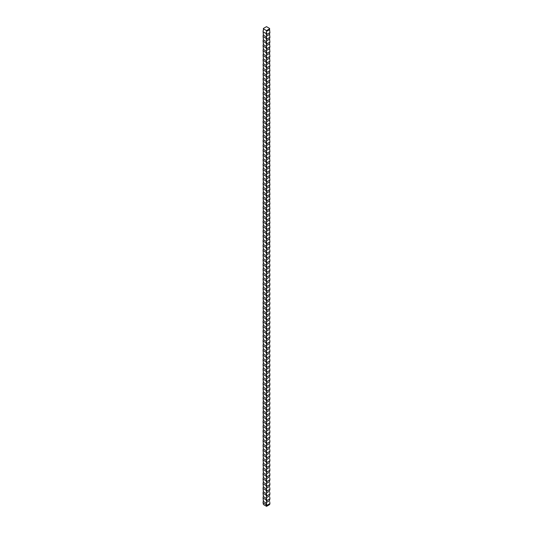 <?xml version="1.0" encoding="UTF-8"?>
<svg xmlns="http://www.w3.org/2000/svg" width="533" height="533" viewBox="0 0 533 533"><rect width="100%" height="100%" fill="white"/><g stroke="black" fill="none" stroke-linecap="round" stroke-linejoin="round"><path stroke-width="0.8" d="M269.525 243.288L269.725 244.834M266.813 243.741L269.931 241.935A3.531 2.039 120 0 0 269.525 243.761L266.553 245.48A19.474 11.24 120 0 0 266.567 244.547A3.531 2.039 -60 0 0 266.813 243.741L266.447 241.609A3.531 2.039 60 0 0 266.087 242.888L266.567 244.547M269.525 248.045L269.525 248.518A3.531 2.039 120 0 1 269.931 246.699L269.525 243.761M263.522 238.651L263.382 239.377A3.531 2.039 -60 0 1 263.069 240.35A3.531 2.039 -120 0 0 263.382 239.743L266.447 241.509A19.474 11.24 -120 0 0 266.447 241.609M263.069 240.35L263.069 241.143L266.087 242.888M263.522 233.894L263.382 234.62A3.531 2.039 -60 0 1 263.069 235.593L263.382 239.743M263.522 243.408L263.382 244.134A3.531 2.039 -60 0 1 263.069 245.107A3.531 2.039 -120 0 0 263.382 244.5L263.069 241.143M263.069 245.107L263.069 245.906L266.087 247.645A3.531 2.039 60 0 1 266.447 246.373A19.474 11.24 -120 0 1 266.447 246.273L263.382 244.5M266.087 247.645L266.567 249.304A3.531 2.039 -60 0 0 266.813 248.498L266.447 246.373M269.525 248.518L266.553 250.237A19.474 11.24 120 0 0 266.567 249.304M269.931 246.699L266.813 248.498M269.525 252.802L269.525 253.275A3.531 2.039 120 0 1 269.931 251.456L269.725 249.597M263.522 248.165L263.382 248.891A3.531 2.039 -60 0 1 263.069 249.87A3.531 2.039 -120 0 0 263.382 249.257L263.069 245.906M263.069 249.87L263.069 250.663L266.087 252.402A3.531 2.039 60 0 1 266.447 251.13A19.474 11.24 -120 0 1 266.447 251.03L263.382 249.257M266.087 252.402L266.567 254.061A3.531 2.039 -60 0 0 266.813 253.255L266.447 251.13M269.525 253.275L266.553 254.994A19.474 11.24 120 0 0 266.567 254.061M269.931 251.456L266.813 253.255M269.525 257.559L269.525 258.032A3.531 2.039 120 0 1 269.931 256.213L269.725 254.354M263.522 252.922L263.382 253.648A3.531 2.039 -60 0 1 263.069 254.627A3.531 2.039 -120 0 0 263.382 254.014L263.069 250.663M263.069 254.627L263.069 255.42L266.087 257.166A3.531 2.039 60 0 1 266.447 255.887A19.474 11.24 -120 0 1 266.447 255.787L263.382 254.014M266.087 257.166L266.567 258.818A3.531 2.039 -60 0 0 266.813 258.012L266.447 255.887M269.525 258.032L266.553 259.751A19.474 11.24 120 0 0 266.567 258.818M269.931 256.213L266.813 258.012M269.525 262.316L269.525 262.796A3.531 2.039 120 0 1 269.931 260.97L269.725 259.111M263.522 257.686L263.382 258.405A3.531 2.039 -60 0 1 263.069 259.384A3.531 2.039 -120 0 0 263.382 258.772L263.069 255.42M263.069 259.384L263.069 260.177L266.087 261.923A3.531 2.039 60 0 1 266.447 260.644A19.474 11.24 -120 0 1 266.447 260.544L263.382 258.772M266.087 261.923L266.567 263.582A3.531 2.039 -60 0 0 266.813 262.769L266.447 260.644M269.525 262.796L266.553 264.508A19.474 11.24 120 0 0 266.567 263.582M269.931 260.97L266.813 262.769M269.525 267.073L269.525 267.553A3.531 2.039 120 0 1 269.931 265.727L269.725 263.868M263.522 262.443L263.382 263.169A3.531 2.039 -60 0 1 263.069 264.141A3.531 2.039 -120 0 0 263.382 263.529L263.069 260.177M263.069 264.141L263.069 264.934L266.087 266.68A3.531 2.039 60 0 1 266.447 265.401A19.474 11.24 -120 0 1 266.447 265.301L263.382 263.529M266.087 266.68L266.567 268.339A3.531 2.039 -60 0 0 266.813 267.526L266.447 265.401M269.525 267.553L266.553 269.265A19.474 11.24 120 0 0 266.567 268.339M269.931 265.727L266.813 267.526M269.525 271.83L269.525 272.31A3.531 2.039 120 0 1 269.931 270.484L269.725 268.625M263.522 267.2L263.382 267.926A3.531 2.039 -60 0 1 263.069 268.899A3.531 2.039 -120 0 0 263.382 268.286L263.069 264.934M263.069 268.899L263.069 269.691L266.087 271.437A3.531 2.039 60 0 1 266.447 270.158A19.474 11.24 -120 0 1 266.447 270.058L263.382 268.286M266.087 271.437L266.567 273.096A3.531 2.039 -60 0 0 266.813 272.283L266.447 270.158M269.525 272.31L266.553 274.022A19.474 11.24 120 0 0 266.567 273.096M269.931 270.484L266.813 272.283M269.525 276.594L269.525 277.067A3.531 2.039 120 0 1 269.931 275.241L269.725 273.382M263.522 271.957L263.382 272.683A3.531 2.039 -60 0 1 263.069 273.656A3.531 2.039 -120 0 0 263.382 273.043L263.069 269.691M263.069 273.656L263.069 274.448L266.087 276.194A3.531 2.039 60 0 1 266.447 274.915A19.474 11.24 -120 0 1 266.447 274.815L263.382 273.043M266.087 276.194L266.567 277.853A3.531 2.039 -60 0 0 266.813 277.04L266.447 274.915M269.525 277.067L266.553 278.779A19.474 11.24 120 0 0 266.567 277.853M269.931 275.241L266.813 277.04M269.525 281.351L269.525 281.824A3.531 2.039 120 0 1 269.931 279.998L269.725 278.139M263.522 276.714L263.382 277.44A3.531 2.039 -60 0 1 263.069 278.413A3.531 2.039 -120 0 0 263.382 277.806L263.069 274.448M263.069 278.413L263.069 279.205L266.087 280.951A3.531 2.039 60 0 1 266.447 279.672A19.474 11.24 -120 0 1 266.447 279.572L263.382 277.806M266.087 280.951L266.567 282.61A3.531 2.039 -60 0 0 266.813 281.797L266.447 279.672M269.525 281.824L266.553 283.536A19.474 11.24 120 0 0 266.567 282.61M269.931 279.998L266.813 281.797M269.525 286.108L269.525 286.581A3.531 2.039 120 0 1 269.931 284.755L269.725 282.896M263.522 281.471L263.382 282.197A3.531 2.039 -60 0 1 263.069 283.17A3.531 2.039 -120 0 0 263.382 282.563L263.069 279.205M263.069 283.17L263.069 283.962L266.087 285.708A3.531 2.039 60 0 1 266.447 284.429A19.474 11.24 -120 0 1 266.447 284.329L263.382 282.563M266.087 285.708L266.567 287.367A3.531 2.039 -60 0 0 266.813 286.561L266.447 284.429M269.525 286.581L266.553 288.3A19.474 11.24 120 0 0 266.567 287.367M269.931 284.755L266.813 286.561M269.525 290.865L269.525 291.338A3.531 2.039 120 0 1 269.931 289.519L269.725 287.653M263.522 286.228L263.382 286.954A3.531 2.039 -60 0 1 263.069 287.927A3.531 2.039 -120 0 0 263.382 287.32L263.069 283.962M263.069 287.927L263.069 288.719L266.087 290.465A3.531 2.039 60 0 1 266.447 289.186A19.474 11.24 -120 0 1 266.447 289.093L263.382 287.32M266.087 290.465L266.567 292.124A3.531 2.039 -60 0 0 266.813 291.318L266.447 289.186M269.525 291.338L266.553 293.057A19.474 11.24 120 0 0 266.567 292.124M269.931 289.519L266.813 291.318M269.525 295.622L269.525 296.095A3.531 2.039 120 0 1 269.931 294.276L269.725 292.41M263.522 290.985L263.382 291.711A3.531 2.039 -60 0 1 263.069 292.69A3.531 2.039 -120 0 0 263.382 292.077L263.069 288.719M263.069 292.69L263.069 293.483L266.087 295.222A3.531 2.039 60 0 1 266.447 293.95A19.474 11.24 -120 0 1 266.447 293.85L263.382 292.077M266.087 295.222L266.567 296.881A3.531 2.039 -60 0 0 266.813 296.075L266.447 293.95M269.525 296.095L266.553 297.814A19.474 11.24 120 0 0 266.567 296.881M269.931 294.276L266.813 296.075M269.525 300.379L269.525 300.852A3.531 2.039 120 0 1 269.931 299.033L269.725 297.174M263.522 295.742L263.382 296.468A3.531 2.039 -60 0 1 263.069 297.447A3.531 2.039 -120 0 0 263.382 296.834L263.069 293.483M263.069 297.447L263.069 298.24L266.087 299.986A3.531 2.039 60 0 1 266.447 298.707A19.474 11.24 -120 0 1 266.447 298.607L263.382 296.834M266.087 299.986L266.567 301.638A3.531 2.039 -60 0 0 266.813 300.832L266.447 298.707M269.525 300.852L266.553 302.571A19.474 11.24 120 0 0 266.567 301.638M269.931 299.033L266.813 300.832M269.525 305.136L269.525 305.616A3.531 2.039 120 0 1 269.931 303.79L269.725 301.931M263.522 300.505L263.382 301.225A3.531 2.039 -60 0 1 263.069 302.204A3.531 2.039 -120 0 0 263.382 301.591L263.069 298.24M263.069 302.204L263.069 302.997L266.087 304.743A3.531 2.039 60 0 1 266.447 303.464A19.474 11.24 -120 0 1 266.447 303.364L263.382 301.591M266.087 304.743L266.567 306.395A3.531 2.039 -60 0 0 266.813 305.589L266.447 303.464M269.525 305.616L266.553 307.328A19.474 11.24 120 0 0 266.567 306.395M269.931 303.79L266.813 305.589M269.525 309.893L269.525 310.373A3.531 2.039 120 0 1 269.931 308.547L269.725 306.688M263.522 305.262L263.382 305.989A3.531 2.039 -60 0 1 263.069 306.961A3.531 2.039 -120 0 0 263.382 306.348L263.069 302.997M263.069 306.961L263.069 307.754L266.087 309.5A3.531 2.039 60 0 1 266.447 308.221A19.474 11.24 -120 0 1 266.447 308.121L263.382 306.348M266.087 309.5L266.567 311.159A3.531 2.039 -60 0 0 266.813 310.346L266.447 308.221M269.525 310.373L266.553 312.085A19.474 11.24 120 0 0 266.567 311.159M269.931 308.547L266.813 310.346M269.525 314.65L269.525 315.13A3.531 2.039 120 0 1 269.931 313.304L269.725 311.445M263.522 310.019L263.382 310.746A3.531 2.039 -60 0 1 263.069 311.718A3.531 2.039 -120 0 0 263.382 311.105L263.069 307.754M263.069 311.718L263.069 312.511L266.087 314.257A3.531 2.039 60 0 1 266.447 312.978A19.474 11.24 -120 0 1 266.447 312.878L263.382 311.105M266.087 314.257L266.567 315.916A3.531 2.039 -60 0 0 266.813 315.103L266.447 312.978M269.525 315.13L266.553 316.842A19.474 11.24 120 0 0 266.567 315.916M269.931 313.304L266.813 315.103M269.525 319.407L269.525 319.887A3.531 2.039 120 0 1 269.931 318.061L269.725 316.202M263.522 314.776L263.382 315.503A3.531 2.039 -60 0 1 263.069 316.475A3.531 2.039 -120 0 0 263.382 315.862L263.069 312.511M263.069 316.475L263.069 317.268L266.087 319.014A3.531 2.039 60 0 1 266.447 317.735A19.474 11.24 -120 0 1 266.447 317.635L263.382 315.862M266.087 319.014L266.567 320.673A3.531 2.039 -60 0 0 266.813 319.86L266.447 317.735M269.525 319.887L266.553 321.599A19.474 11.24 120 0 0 266.567 320.673M269.931 318.061L266.813 319.86M269.525 324.171L269.525 324.644A3.531 2.039 120 0 1 269.931 322.818L269.725 320.959M263.522 319.534L263.382 320.26A3.531 2.039 -60 0 1 263.069 321.232A3.531 2.039 -120 0 0 263.382 320.626L263.069 317.268M263.069 321.232L263.069 322.025L266.087 323.771A3.531 2.039 60 0 1 266.447 322.492A19.474 11.24 -120 0 1 266.447 322.392L263.382 320.626M266.087 323.771L266.567 325.43A3.531 2.039 -60 0 0 266.813 324.617L266.447 322.492M269.525 324.644L266.553 326.356A19.474 11.24 120 0 0 266.567 325.43M269.931 322.818L266.813 324.617M269.525 328.928L269.525 329.401A3.531 2.039 120 0 1 269.931 327.575L269.725 325.716M263.522 324.291L263.382 325.017A3.531 2.039 -60 0 1 263.069 325.989A3.531 2.039 -120 0 0 263.382 325.383L263.069 322.025M263.069 325.989L263.069 326.782L266.087 328.528A3.531 2.039 60 0 1 266.447 327.249A19.474 11.24 -120 0 1 266.447 327.149L263.382 325.383M266.087 328.528L266.567 330.187A3.531 2.039 -60 0 0 266.813 329.381L266.447 327.249M269.525 329.401L266.553 331.113A19.474 11.24 120 0 0 266.567 330.187M269.931 327.575L266.813 329.381M269.525 333.685L269.525 334.158A3.531 2.039 120 0 1 269.931 332.332L269.725 330.473M263.522 329.048L263.382 329.774A3.531 2.039 -60 0 1 263.069 330.746A3.531 2.039 -120 0 0 263.382 330.14L263.069 326.782M263.069 330.746L263.069 331.539L266.087 333.285A3.531 2.039 60 0 1 266.447 332.006A19.474 11.24 -120 0 1 266.447 331.906L263.382 330.14M266.087 333.285L266.567 334.944A3.531 2.039 -60 0 0 266.813 334.138L266.447 332.006M269.525 334.158L266.553 335.877A19.474 11.24 120 0 0 266.567 334.944M269.931 332.332L266.813 334.138M269.525 338.442L269.525 338.915A3.531 2.039 120 0 1 269.931 337.096L269.725 335.23M263.522 333.805L263.382 334.531A3.531 2.039 -60 0 1 263.069 335.51A3.531 2.039 -120 0 0 263.382 334.897L263.069 331.539M263.069 335.51L263.069 336.303L266.087 338.042A3.531 2.039 60 0 1 266.447 336.769A19.474 11.24 -120 0 1 266.447 336.669L263.382 334.897M266.087 338.042L266.567 339.701A3.531 2.039 -60 0 0 266.813 338.895L266.447 336.769M269.525 338.915L266.553 340.634A19.474 11.24 120 0 0 266.567 339.701M269.931 337.096L266.813 338.895M269.525 343.199L269.525 343.672A3.531 2.039 120 0 1 269.931 341.853L269.725 339.994M263.522 338.562L263.382 339.288A3.531 2.039 -60 0 1 263.069 340.267A3.531 2.039 -120 0 0 263.382 339.654L263.069 336.303M263.069 340.267L263.069 341.06L266.087 342.806A3.531 2.039 60 0 1 266.447 341.526A19.474 11.24 -120 0 1 266.447 341.426L263.382 339.654M266.087 342.806L266.567 344.458A3.531 2.039 -60 0 0 266.813 343.652L266.447 341.526M269.525 343.672L266.553 345.391A19.474 11.24 120 0 0 266.567 344.458M269.931 341.853L266.813 343.652M269.525 347.956L269.525 348.435A3.531 2.039 120 0 1 269.931 346.61L269.725 344.751M263.522 343.325L263.382 344.045A3.531 2.039 -60 0 1 263.069 345.024A3.531 2.039 -120 0 0 263.382 344.411L263.069 341.06M263.069 345.024L263.069 345.817L266.087 347.563A3.531 2.039 60 0 1 266.447 346.283A19.474 11.24 -120 0 1 266.447 346.184L263.382 344.411M266.087 347.563L266.567 349.215A3.531 2.039 -60 0 0 266.813 348.409L266.447 346.283M269.525 348.435L266.553 350.148A19.474 11.24 120 0 0 266.567 349.215M269.931 346.61L266.813 348.409M269.525 352.713L269.525 353.192A3.531 2.039 120 0 1 269.931 351.367L269.725 349.508M263.522 348.082L263.382 348.809A3.531 2.039 -60 0 1 263.069 349.781A3.531 2.039 -120 0 0 263.382 349.168L263.069 345.817M263.069 349.781L263.069 350.574L266.087 352.32A3.531 2.039 60 0 1 266.447 351.04A19.474 11.24 -120 0 1 266.447 350.941L263.382 349.168M266.087 352.32L266.567 353.979A3.531 2.039 -60 0 0 266.813 353.166L266.447 351.04M269.525 353.192L266.553 354.905A19.474 11.24 120 0 0 266.567 353.979M269.931 351.367L266.813 353.166M269.525 357.47L269.525 357.949A3.531 2.039 120 0 1 269.931 356.124L269.725 354.265M263.522 352.839L263.382 353.566A3.531 2.039 -60 0 1 263.069 354.538A3.531 2.039 -120 0 0 263.382 353.925L263.069 350.574M263.069 354.538L263.069 355.331L266.087 357.077A3.531 2.039 60 0 1 266.447 355.797A19.474 11.24 -120 0 1 266.447 355.698L263.382 353.925M266.087 357.077L266.567 358.736A3.531 2.039 -60 0 0 266.813 357.923L266.447 355.797M269.525 357.949L266.553 359.662A19.474 11.24 120 0 0 266.567 358.736M269.931 356.124L266.813 357.923M269.525 362.227L269.525 362.707A3.531 2.039 120 0 1 269.931 360.881L269.725 359.022M263.522 357.596L263.382 358.323A3.531 2.039 -60 0 1 263.069 359.295A3.531 2.039 -120 0 0 263.382 358.682L263.069 355.331M263.069 359.295L263.069 360.088L266.087 361.834A3.531 2.039 60 0 1 266.447 360.555A19.474 11.24 -120 0 1 266.447 360.455L263.382 358.682M266.087 361.834L266.567 363.493A3.531 2.039 -60 0 0 266.813 362.68L266.447 360.555M269.525 362.707L266.553 364.419A19.474 11.24 120 0 0 266.567 363.493M269.931 360.881L266.813 362.68M269.525 366.99L269.525 367.464A3.531 2.039 120 0 1 269.931 365.638L269.725 363.779M263.522 362.353L263.382 363.08A3.531 2.039 -60 0 1 263.069 364.052A3.531 2.039 -120 0 0 263.382 363.446L263.069 360.088M263.069 364.052L263.069 364.845L266.087 366.591A3.531 2.039 60 0 1 266.447 365.312A19.474 11.24 -120 0 1 266.447 365.212L263.382 363.446M266.087 366.591L266.567 368.25A3.531 2.039 -60 0 0 266.813 367.437L266.447 365.312M269.525 367.464L266.553 369.176A19.474 11.24 120 0 0 266.567 368.25M269.931 365.638L266.813 367.437M269.525 371.748L269.525 372.221A3.531 2.039 120 0 1 269.931 370.395L269.725 368.536M263.522 367.11L263.382 367.837A3.531 2.039 -60 0 1 263.069 368.809A3.531 2.039 -120 0 0 263.382 368.203L263.069 364.845M263.069 368.809L263.069 369.602L266.087 371.348A3.531 2.039 60 0 1 266.447 370.069A19.474 11.24 -120 0 1 266.447 369.969L263.382 368.203M266.087 371.348L266.567 373.007A3.531 2.039 -60 0 0 266.813 372.201L266.447 370.069M269.525 372.221L266.553 373.933A19.474 11.24 120 0 0 266.567 373.007M269.931 370.395L266.813 372.201M269.525 376.505L269.525 376.978A3.531 2.039 120 0 1 269.931 375.152L269.725 373.293M263.522 371.867L263.382 372.594A3.531 2.039 -60 0 1 263.069 373.566A3.531 2.039 -120 0 0 263.382 372.96L263.069 369.602M263.069 373.566L263.069 374.359L266.087 376.105A3.531 2.039 60 0 1 266.447 374.826A19.474 11.24 -120 0 1 266.447 374.726L263.382 372.96M266.087 376.105L266.567 377.764A3.531 2.039 -60 0 0 266.813 376.958L266.447 374.826M269.525 376.978L266.553 378.697A19.474 11.24 120 0 0 266.567 377.764M269.931 375.152L266.813 376.958M269.525 381.262L269.525 381.735A3.531 2.039 120 0 1 269.931 379.916L269.725 378.05M263.522 376.624L263.382 377.351A3.531 2.039 -60 0 1 263.069 378.33A3.531 2.039 -120 0 0 263.382 377.717L263.069 374.359M263.069 378.33L263.069 379.123L266.087 380.862A3.531 2.039 60 0 1 266.447 379.589A19.474 11.24 -120 0 1 266.447 379.489L263.382 377.717M266.087 380.862L266.567 382.521A3.531 2.039 -60 0 0 266.813 381.715L266.447 379.589M269.525 381.735L266.553 383.454A19.474 11.24 120 0 0 266.567 382.521M269.931 379.916L266.813 381.715M269.525 386.019L269.525 386.492A3.531 2.039 120 0 1 269.931 384.673L269.725 382.814M263.522 381.381L263.382 382.108A3.531 2.039 -60 0 1 263.069 383.087A3.531 2.039 -120 0 0 263.382 382.474L263.069 379.123M263.069 383.087L263.069 383.88L266.087 385.619A3.531 2.039 60 0 1 266.447 384.346A19.474 11.24 -120 0 1 266.447 384.246L263.382 382.474M266.087 385.619L266.567 387.278A3.531 2.039 -60 0 0 266.813 386.472L266.447 384.346M269.525 386.492L266.553 388.211A19.474 11.24 120 0 0 266.567 387.278M269.931 384.673L266.813 386.472M269.525 390.776L269.525 391.255A3.531 2.039 120 0 1 269.931 389.43L269.725 387.571M263.522 386.139L263.382 386.865A3.531 2.039 -60 0 1 263.069 387.844A3.531 2.039 -120 0 0 263.382 387.231L263.069 383.88M263.069 387.844L263.069 388.637L266.087 390.383A3.531 2.039 60 0 1 266.447 389.103A19.474 11.24 -120 0 1 266.447 389.003L263.382 387.231M266.087 390.383L266.567 392.035A3.531 2.039 -60 0 0 266.813 391.229L266.447 389.103M269.525 391.255L266.553 392.968A19.474 11.24 120 0 0 266.567 392.035M269.931 389.43L266.813 391.229M269.525 395.533L269.525 396.012A3.531 2.039 120 0 1 269.931 394.187L269.725 392.328M263.522 390.902L263.382 391.622A3.531 2.039 -60 0 1 263.069 392.601A3.531 2.039 -120 0 0 263.382 391.988L263.069 388.637M263.069 392.601L263.069 393.394L266.087 395.14A3.531 2.039 60 0 1 266.447 393.86A19.474 11.24 -120 0 1 266.447 393.76L263.382 391.988M266.087 395.14L266.567 396.799A3.531 2.039 -60 0 0 266.813 395.986L266.447 393.86M269.525 396.012L266.553 397.725A19.474 11.24 120 0 0 266.567 396.799M269.931 394.187L266.813 395.986M269.525 400.29L269.525 400.769A3.531 2.039 120 0 1 269.931 398.944L269.725 397.085M263.522 395.659L263.382 396.385A3.531 2.039 -60 0 1 263.069 397.358A3.531 2.039 -120 0 0 263.382 396.745L263.069 393.394M263.069 397.358L263.069 398.151L266.087 399.897A3.531 2.039 60 0 1 266.447 398.617A19.474 11.24 -120 0 1 266.447 398.517L263.382 396.745M266.087 399.897L266.567 401.556A3.531 2.039 -60 0 0 266.813 400.743L266.447 398.617M269.525 400.769L266.553 402.482A19.474 11.24 120 0 0 266.567 401.556M269.931 398.944L266.813 400.743M269.525 405.047L269.525 405.526A3.531 2.039 120 0 1 269.931 403.701L269.725 401.842M263.522 400.416L263.382 401.142A3.531 2.039 -60 0 1 263.069 402.115A3.531 2.039 -120 0 0 263.382 401.502L263.069 398.151M263.069 402.115L263.069 402.908L266.087 404.654A3.531 2.039 60 0 1 266.447 403.374A19.474 11.24 -120 0 1 266.447 403.274L263.382 401.502M266.087 404.654L266.567 406.313A3.531 2.039 -60 0 0 266.813 405.5L266.447 403.374M269.525 405.526L266.553 407.239A19.474 11.24 120 0 0 266.567 406.313M269.931 403.701L266.813 405.5M269.525 409.81L269.525 410.283A3.531 2.039 120 0 1 269.931 408.458L269.725 406.599M263.522 405.173L263.382 405.899A3.531 2.039 -60 0 1 263.069 406.872A3.531 2.039 -120 0 0 263.382 406.266L263.069 402.908M263.069 406.872L263.069 407.665L266.087 409.411A3.531 2.039 60 0 1 266.447 408.131A19.474 11.24 -120 0 1 266.447 408.031L263.382 406.266M266.087 409.411L266.567 411.07A3.531 2.039 -60 0 0 266.813 410.257L266.447 408.131M269.525 410.283L266.553 411.996A19.474 11.24 120 0 0 266.567 411.07M269.931 408.458L266.813 410.257M269.525 414.567L269.525 415.04A3.531 2.039 120 0 1 269.931 413.215L269.725 411.356M263.522 409.93L263.382 410.657A3.531 2.039 -60 0 1 263.069 411.629A3.531 2.039 -120 0 0 263.382 411.023L263.069 407.665M263.069 411.629L263.069 412.422L266.087 414.168A3.531 2.039 60 0 1 266.447 412.888A19.474 11.24 -120 0 1 266.447 412.789L263.382 411.023M266.087 414.168L266.567 415.827A3.531 2.039 -60 0 0 266.813 415.02L266.447 412.888M269.525 415.04L266.553 416.753A19.474 11.24 120 0 0 266.567 415.827M269.931 413.215L266.813 415.02M269.525 419.324L269.525 419.797A3.531 2.039 120 0 1 269.931 417.972L269.725 416.113M263.522 414.687L263.382 415.414A3.531 2.039 -60 0 1 263.069 416.386A3.531 2.039 -120 0 0 263.382 415.78L263.069 412.422M263.069 416.386L263.069 417.179L266.087 418.925A3.531 2.039 60 0 1 266.447 417.645A19.474 11.24 -120 0 1 266.447 417.546L263.382 415.78M266.087 418.925L266.567 420.584A3.531 2.039 -60 0 0 266.813 419.777L266.447 417.645M269.525 419.797L266.553 421.516A19.474 11.24 120 0 0 266.567 420.584M269.931 417.972L266.813 419.777M269.525 424.081L269.525 424.554A3.531 2.039 120 0 1 269.931 422.736L269.725 420.87M263.522 419.444L263.382 420.171A3.531 2.039 -60 0 1 263.069 421.15A3.531 2.039 -120 0 0 263.382 420.537L263.069 417.179M263.069 421.15L263.069 421.943L266.087 423.682A3.531 2.039 60 0 1 266.447 422.409A19.474 11.24 -120 0 1 266.447 422.309L263.382 420.537M266.087 423.682L266.567 425.341A3.531 2.039 -60 0 0 266.813 424.535L266.447 422.409M269.525 424.554L266.553 426.273A19.474 11.24 120 0 0 266.567 425.341M269.931 422.736L266.813 424.535M269.525 428.838L269.525 429.312A3.531 2.039 120 0 1 269.931 427.493L269.725 425.634M263.522 424.201L263.382 424.928A3.531 2.039 -60 0 1 263.069 425.907A3.531 2.039 -120 0 0 263.382 425.294L263.069 421.943M263.069 425.907L263.069 426.7L266.087 428.439A3.531 2.039 60 0 1 266.447 427.166A19.474 11.24 -120 0 1 266.447 427.066L263.382 425.294M266.087 428.439L266.567 430.098A3.531 2.039 -60 0 0 266.813 429.292L266.447 427.166M269.525 429.312L266.553 431.03A19.474 11.24 120 0 0 266.567 430.098M269.931 427.493L266.813 429.292M269.525 433.595L269.525 434.075A3.531 2.039 120 0 1 269.931 432.25L269.725 430.391M263.522 428.958L263.382 429.685A3.531 2.039 -60 0 1 263.069 430.664A3.531 2.039 -120 0 0 263.382 430.051L263.069 426.7M263.069 430.664L263.069 431.457L266.087 433.202A3.531 2.039 60 0 1 266.447 431.923A19.474 11.24 -120 0 1 266.447 431.823L263.382 430.051M266.087 433.202L266.567 434.855A3.531 2.039 -60 0 0 266.813 434.049L266.447 431.923M269.525 434.075L266.553 435.787A19.474 11.24 120 0 0 266.567 434.855M269.931 432.25L266.813 434.049M269.525 438.353L269.525 438.832A3.531 2.039 120 0 1 269.931 437.007L269.725 435.148M263.522 433.722L263.382 434.442A3.531 2.039 -60 0 1 263.069 435.421A3.531 2.039 -120 0 0 263.382 434.808L263.069 431.457M263.069 435.421L263.069 436.214L266.087 437.959A3.531 2.039 60 0 1 266.447 436.68A19.474 11.24 -120 0 1 266.447 436.58L263.382 434.808M266.087 437.959L266.567 439.618A3.531 2.039 -60 0 0 266.813 438.806L266.447 436.68M269.525 438.832L266.553 440.544A19.474 11.24 120 0 0 266.567 439.618M269.931 437.007L266.813 438.806M269.525 443.11L269.525 443.589A3.531 2.039 120 0 1 269.931 441.764L269.725 439.905M263.522 438.479L263.382 439.205A3.531 2.039 -60 0 1 263.069 440.178A3.531 2.039 -120 0 0 263.382 439.565L263.069 436.214M263.069 440.178L263.069 440.971L266.087 442.716A3.531 2.039 60 0 1 266.447 441.437A19.474 11.24 -120 0 1 266.447 441.337L263.382 439.565M266.087 442.716L266.567 444.375A3.531 2.039 -60 0 0 266.813 443.563L266.447 441.437M269.525 443.589L266.553 445.302A19.474 11.24 120 0 0 266.567 444.375M269.931 441.764L266.813 443.563M269.525 447.867L269.525 448.346A3.531 2.039 120 0 1 269.931 446.521L269.725 444.662M263.522 443.236L263.382 443.962A3.531 2.039 -60 0 1 263.069 444.935A3.531 2.039 -120 0 0 263.382 444.322L263.069 440.971M263.069 444.935L263.069 445.728L266.087 447.473A3.531 2.039 60 0 1 266.447 446.194A19.474 11.24 -120 0 1 266.447 446.094L263.382 444.322M266.087 447.473L266.567 449.132A3.531 2.039 -60 0 0 266.813 448.32L266.447 446.194M269.525 448.346L266.553 450.059A19.474 11.24 120 0 0 266.567 449.132M269.931 446.521L266.813 448.32M269.525 452.63L269.525 453.103A3.531 2.039 120 0 1 269.931 451.278L269.725 449.419M263.522 447.993L263.382 448.719A3.531 2.039 -60 0 1 263.069 449.692A3.531 2.039 -120 0 0 263.382 449.079L263.069 445.728M263.069 449.692L263.069 450.485L266.087 452.231A3.531 2.039 60 0 1 266.447 450.951A19.474 11.24 -120 0 1 266.447 450.851L263.382 449.079M266.087 452.231L266.567 453.889A3.531 2.039 -60 0 0 266.813 453.077L266.447 450.951M269.525 453.103L266.553 454.816A19.474 11.24 120 0 0 266.567 453.889M269.931 451.278L266.813 453.077M269.525 457.387L269.525 457.86A3.531 2.039 120 0 1 269.931 456.035L269.725 454.176M263.522 452.75L263.382 453.476A3.531 2.039 -60 0 1 263.069 454.449A3.531 2.039 -120 0 0 263.382 453.843L263.069 450.485M263.069 454.449L263.069 455.242L266.087 456.988A3.531 2.039 60 0 1 266.447 455.708A19.474 11.24 -120 0 1 266.447 455.608L263.382 453.843M266.087 456.988L266.567 458.647A3.531 2.039 -60 0 0 266.813 457.834L266.447 455.708M269.525 457.86L266.553 459.573A19.474 11.24 120 0 0 266.567 458.647M269.931 456.035L266.813 457.834M269.525 462.144L269.525 462.617A3.531 2.039 120 0 1 269.931 460.792L269.725 458.933M263.522 457.507L263.382 458.233A3.531 2.039 -60 0 1 263.069 459.206A3.531 2.039 -120 0 0 263.382 458.6L263.069 455.242M263.069 459.206L263.069 459.999L266.087 461.745A3.531 2.039 60 0 1 266.447 460.465A19.474 11.24 -120 0 1 266.447 460.365L263.382 458.6M266.087 461.745L266.567 463.404A3.531 2.039 -60 0 0 266.813 462.597L266.447 460.465M269.525 462.617L266.553 464.336A19.474 11.24 120 0 0 266.567 463.404M269.931 460.792L266.813 462.597M269.525 466.901L269.525 467.374A3.531 2.039 120 0 1 269.931 465.556L269.725 463.69M263.522 462.264L263.382 462.99A3.531 2.039 -60 0 1 263.069 463.963A3.531 2.039 -120 0 0 263.382 463.357L263.069 459.999M263.069 463.963L263.069 464.763L266.087 466.502A3.531 2.039 60 0 1 266.447 465.229A19.474 11.24 -120 0 1 266.447 465.129L263.382 463.357M266.087 466.502L266.567 468.161A3.531 2.039 -60 0 0 266.813 467.354L266.447 465.229M269.525 467.374L266.553 469.093A19.474 11.24 120 0 0 266.567 468.161M269.931 465.556L266.813 467.354M269.525 471.658L269.525 472.131A3.531 2.039 120 0 1 269.931 470.313L269.725 468.454M263.522 467.021L263.382 467.747A3.531 2.039 -60 0 1 263.069 468.727A3.531 2.039 -120 0 0 263.382 468.114L263.069 464.763M263.069 468.727L263.069 469.52L266.087 471.259A3.531 2.039 60 0 1 266.447 469.986A19.474 11.24 -120 0 1 266.447 469.886L263.382 468.114M266.087 471.259L266.567 472.918A3.531 2.039 -60 0 0 266.813 472.111L266.447 469.986M269.525 472.131L266.553 473.85A19.474 11.24 120 0 0 266.567 472.918M269.931 470.313L266.813 472.111M269.525 476.415L269.525 476.888A3.531 2.039 120 0 1 269.931 475.07L269.725 473.211M263.522 471.778L263.382 472.505A3.531 2.039 -60 0 1 263.069 473.484A3.531 2.039 -120 0 0 263.382 472.871L263.069 469.52M263.069 473.484L263.069 474.277L266.087 476.022A3.531 2.039 60 0 1 266.447 474.743A19.474 11.24 -120 0 1 266.447 474.643L263.382 472.871M266.087 476.022L266.567 477.675A3.531 2.039 -60 0 0 266.813 476.868L266.447 474.743M269.525 476.888L266.553 478.607A19.474 11.24 120 0 0 266.567 477.675M269.931 475.07L266.813 476.868M269.525 481.172L269.525 481.652A3.531 2.039 120 0 1 269.931 479.827L269.725 477.968M263.522 476.542L263.382 477.262A3.531 2.039 -60 0 1 263.069 478.241A3.531 2.039 -120 0 0 263.382 477.628L263.069 474.277M263.069 478.241L263.069 479.034L266.087 480.779A3.531 2.039 60 0 1 266.447 479.5A19.474 11.24 -120 0 1 266.447 479.4L263.382 477.628M266.087 480.779L266.567 482.438A3.531 2.039 -60 0 0 266.813 481.625L266.447 479.5M269.525 481.652L266.553 483.364A19.474 11.24 120 0 0 266.567 482.438M269.931 479.827L266.813 481.625M269.525 485.929L269.525 486.409A3.531 2.039 120 0 1 269.931 484.584L269.725 482.725M263.522 481.299L263.382 482.025A3.531 2.039 -60 0 1 263.069 482.998A3.531 2.039 -120 0 0 263.382 482.385L263.069 479.034M263.069 482.998L263.069 483.791L266.087 485.536A3.531 2.039 60 0 1 266.447 484.257A19.474 11.24 -120 0 1 266.447 484.157L263.382 482.385M266.087 485.536L266.567 487.195A3.531 2.039 -60 0 0 266.813 486.382L266.447 484.257M269.525 486.409L266.553 488.121A19.474 11.24 120 0 0 266.567 487.195M269.931 484.584L266.813 486.382M269.525 490.686L269.525 491.166A3.531 2.039 120 0 1 269.931 489.341L269.725 487.482M263.522 486.056L263.382 486.782A3.531 2.039 -60 0 1 263.069 487.755A3.531 2.039 -120 0 0 263.382 487.142L263.069 483.791M263.069 487.755L263.069 488.548L266.087 490.293A3.531 2.039 60 0 1 266.447 489.014A19.474 11.24 -120 0 1 266.447 488.914L263.382 487.142M266.087 490.293L266.567 491.952A3.531 2.039 -60 0 0 266.813 491.14L266.447 489.014M269.525 491.166L266.553 492.878A19.474 11.24 120 0 0 266.567 491.952M269.931 489.341L266.813 491.14M269.525 495.45L269.525 495.923A3.531 2.039 120 0 1 269.931 494.098L269.725 492.239M263.522 490.813L263.382 491.539A3.531 2.039 -60 0 1 263.069 492.512A3.531 2.039 -120 0 0 263.382 491.899L263.069 488.548M263.069 492.512L263.069 493.305L266.087 495.05A3.531 2.039 60 0 1 266.447 493.771A19.474 11.24 -120 0 1 266.447 493.671L263.382 491.899M266.087 495.05L266.567 496.709A3.531 2.039 -60 0 0 266.813 495.897L266.447 493.771M269.525 495.923L266.553 497.635A19.474 11.24 120 0 0 266.567 496.709M269.931 494.098L266.813 495.897M269.525 500.207L269.525 500.68A3.531 2.039 120 0 1 269.931 498.855L269.725 496.996M263.522 495.57L263.382 496.296A3.531 2.039 -60 0 1 263.069 497.269A3.531 2.039 -120 0 0 263.382 496.663L263.069 493.305M263.069 497.269L263.069 498.062L266.087 499.807A3.531 2.039 60 0 1 266.447 498.528A19.474 11.24 -120 0 1 266.447 498.428L263.382 496.663M266.087 499.807L266.567 501.466A3.531 2.039 -60 0 0 266.813 500.654L266.447 498.528M269.525 500.68L266.553 502.392A19.474 11.24 120 0 0 266.567 501.466M269.931 498.855L266.813 500.654M263.522 500.327L263.382 501.053A3.531 2.039 -60 0 1 263.069 502.026L263.069 502.819L266.087 504.564L266.567 506.223A19.474 11.24 120 0 1 266.567 506.35L269.618 504.591A3.531 2.039 120 0 1 269.931 503.612L269.725 501.753M263.069 502.026A3.531 2.039 -120 0 0 263.382 501.42L263.069 498.062M263.382 501.42L266.447 503.185A19.474 11.24 -120 0 0 266.447 503.285A3.531 2.039 60 0 0 266.087 504.564M269.931 503.612L266.813 505.417A3.531 2.039 -60 0 1 266.567 506.223M266.813 505.417L266.447 503.285M266.567 506.35L263.442 504.544L263.069 502.819M263.069 236.386L266.087 238.131A3.531 2.039 60 0 1 266.447 236.852A19.474 11.24 -120 0 1 266.447 236.752L263.382 234.986A3.531 2.039 -120 0 1 263.069 235.593M266.087 238.131L266.567 239.79A3.531 2.039 -60 0 0 266.813 238.977L266.447 236.852M266.813 238.977L269.931 237.178A3.531 2.039 120 0 0 269.525 239.004L266.553 240.716A19.474 11.24 120 0 0 266.567 239.79M269.525 238.531L269.725 240.077M269.931 241.935L269.525 239.004M263.522 229.137L263.382 229.863A3.531 2.039 -60 0 1 263.069 230.836L263.382 234.986M263.069 230.836A3.531 2.039 -120 0 0 263.382 230.223L266.447 231.995A19.474 11.24 -120 0 0 266.447 232.095A3.531 2.039 60 0 0 266.087 233.374L266.567 235.033A3.531 2.039 -60 0 0 266.813 234.22L266.447 232.095M263.069 231.628L266.087 233.374M266.813 234.22L269.931 232.421A3.531 2.039 120 0 0 269.525 234.247L266.553 235.959A19.474 11.24 120 0 0 266.567 235.033M269.525 233.774L269.725 235.32M269.931 237.178L269.525 234.247M263.522 224.38L263.382 225.106A3.531 2.039 -60 0 1 263.069 226.079L263.382 230.223M263.069 226.871L266.087 228.617A3.531 2.039 60 0 1 266.447 227.338A19.474 11.24 -120 0 1 266.447 227.238L263.382 225.466A3.531 2.039 -120 0 1 263.069 226.079M266.087 228.617L266.567 230.276A3.531 2.039 -60 0 0 266.813 229.463L266.447 227.338M266.813 229.463L269.931 227.664A3.531 2.039 120 0 0 269.525 229.49L266.553 231.202A19.474 11.24 120 0 0 266.567 230.276M269.525 229.01L269.725 230.562M269.931 232.421L269.525 229.49M263.522 219.623L263.382 220.349A3.531 2.039 -60 0 1 263.069 221.322L263.382 225.466M263.069 221.322A3.531 2.039 -120 0 0 263.382 220.709L266.447 222.481A19.474 11.24 -120 0 0 266.447 222.581A3.531 2.039 60 0 0 266.087 223.86L266.567 225.519A3.531 2.039 -60 0 0 266.813 224.706L266.447 222.581M263.069 222.114L266.087 223.86M266.813 224.706L269.931 222.907A3.531 2.039 120 0 0 269.525 224.733L266.553 226.445A19.474 11.24 120 0 0 266.567 225.519M269.525 224.253L269.725 225.805M269.931 227.664L269.525 224.733M263.522 214.866L263.382 215.585A3.531 2.039 -60 0 1 263.069 216.565L263.382 220.709M263.069 217.357L266.087 219.103A3.531 2.039 60 0 1 266.447 217.824A19.474 11.24 -120 0 1 266.447 217.724L263.382 215.952A3.531 2.039 -120 0 1 263.069 216.565M266.087 219.103L266.567 220.762A3.531 2.039 -60 0 0 266.813 219.949L266.447 217.824M266.813 219.949L269.931 218.15A3.531 2.039 120 0 0 269.525 219.976L266.553 221.688A19.474 11.24 120 0 0 266.567 220.762M269.525 219.496L269.725 221.048M269.931 222.907L269.525 219.976M263.522 210.102L263.382 210.828A3.531 2.039 -60 0 1 263.069 211.808L263.382 215.952M263.069 211.808A3.531 2.039 -120 0 0 263.382 211.195L266.447 212.967A19.474 11.24 -120 0 0 266.447 213.067A3.531 2.039 60 0 0 266.087 214.346L266.567 215.998A3.531 2.039 -60 0 0 266.813 215.192L266.447 213.067M263.069 212.6L266.087 214.346M266.813 215.192L269.931 213.393A3.531 2.039 120 0 0 269.525 215.219L266.553 216.931A19.474 11.24 120 0 0 266.567 215.998M269.525 214.739L269.725 216.291M269.931 218.15L269.525 215.219M263.522 205.345L263.382 206.071A3.531 2.039 -60 0 1 263.069 207.051L263.382 211.195M263.069 207.051A3.531 2.039 -120 0 0 263.382 206.438L266.447 208.21A19.474 11.24 -120 0 0 266.447 208.31A3.531 2.039 60 0 0 266.087 209.582L266.567 211.241A3.531 2.039 -60 0 0 266.813 210.435L266.447 208.31M263.069 207.843L266.087 209.582M266.813 210.435L269.931 208.636A3.531 2.039 120 0 0 269.525 210.455L266.553 212.174A19.474 11.24 120 0 0 266.567 211.241M269.525 209.982L269.725 211.534M269.931 213.393L269.525 210.455M263.522 200.588L263.382 201.314A3.531 2.039 -60 0 1 263.069 202.293L263.382 206.438M263.069 202.293A3.531 2.039 -120 0 0 263.382 201.681L266.447 203.453A19.474 11.24 -120 0 0 266.447 203.553A3.531 2.039 60 0 0 266.087 204.825L266.567 206.484A3.531 2.039 -60 0 0 266.813 205.678L266.447 203.553M263.069 203.086L266.087 204.825M266.813 205.678L269.931 203.879A3.531 2.039 120 0 0 269.525 205.698L266.553 207.417A19.474 11.24 120 0 0 266.567 206.484M269.525 205.225L269.725 206.777M269.931 208.636L269.525 205.698M263.522 195.831L263.382 196.557A3.531 2.039 -60 0 1 263.069 197.53L263.382 201.681M263.069 198.323L266.087 200.068A3.531 2.039 60 0 1 266.447 198.789A19.474 11.24 -120 0 1 266.447 198.689L263.382 196.924A3.531 2.039 -120 0 1 263.069 197.53M266.087 200.068L266.567 201.727A3.531 2.039 -60 0 0 266.813 200.921L266.447 198.789M266.813 200.921L269.931 199.115A3.531 2.039 120 0 0 269.525 200.941L266.553 202.66A19.474 11.24 120 0 0 266.567 201.727M269.525 200.468L269.725 202.014M269.931 203.879L269.525 200.941M263.522 191.074L263.382 191.8A3.531 2.039 -60 0 1 263.069 192.773L263.382 196.924M263.069 192.773A3.531 2.039 -120 0 0 263.382 192.166L266.447 193.932A19.474 11.24 -120 0 0 266.447 194.032A3.531 2.039 60 0 0 266.087 195.311L266.567 196.97A3.531 2.039 -60 0 0 266.813 196.164L266.447 194.032M263.069 193.566L266.087 195.311M266.813 196.164L269.931 194.358A3.531 2.039 120 0 0 269.525 196.184L266.553 197.896A19.474 11.24 120 0 0 266.567 196.97M269.525 195.711L269.725 197.257M269.931 199.115L269.525 196.184M263.522 186.317L263.382 187.043A3.531 2.039 -60 0 1 263.069 188.016L263.382 192.166M263.069 188.809L266.087 190.554A3.531 2.039 60 0 1 266.447 189.275A19.474 11.24 -120 0 1 266.447 189.175L263.382 187.409A3.531 2.039 -120 0 1 263.069 188.016M266.087 190.554L266.567 192.213A3.531 2.039 -60 0 0 266.813 191.4L266.447 189.275M266.813 191.4L269.931 189.601A3.531 2.039 120 0 0 269.525 191.427L266.553 193.139A19.474 11.24 120 0 0 266.567 192.213M269.525 190.954L269.725 192.5M269.931 194.358L269.525 191.427M263.522 181.56L263.382 182.286A3.531 2.039 -60 0 1 263.069 183.259L263.382 187.409M263.069 183.259A3.531 2.039 -120 0 0 263.382 182.646L266.447 184.418A19.474 11.24 -120 0 0 266.447 184.518A3.531 2.039 60 0 0 266.087 185.797L266.567 187.456A3.531 2.039 -60 0 0 266.813 186.643L266.447 184.518M263.069 184.052L266.087 185.797M266.813 186.643L269.931 184.844A3.531 2.039 120 0 0 269.525 186.67L266.553 188.382A19.474 11.24 120 0 0 266.567 187.456M269.525 186.19L269.725 187.743M269.931 189.601L269.525 186.67M263.522 176.803L263.382 177.529A3.531 2.039 -60 0 1 263.069 178.502L263.382 182.646M263.069 179.295L266.087 181.04A3.531 2.039 60 0 1 266.447 179.761A19.474 11.24 -120 0 1 266.447 179.661L263.382 177.889A3.531 2.039 -120 0 1 263.069 178.502M266.087 181.04L266.567 182.699A3.531 2.039 -60 0 0 266.813 181.886L266.447 179.761M266.813 181.886L269.931 180.087A3.531 2.039 120 0 0 269.525 181.913L266.553 183.625A19.474 11.24 120 0 0 266.567 182.699M269.525 181.433L269.725 182.986M269.931 184.844L269.525 181.913M263.522 172.046L263.382 172.765A3.531 2.039 -60 0 1 263.069 173.745L263.382 177.889M263.069 173.745A3.531 2.039 -120 0 0 263.382 173.132L266.447 174.904A19.474 11.24 -120 0 0 266.447 175.004A3.531 2.039 60 0 0 266.087 176.283L266.567 177.942A3.531 2.039 -60 0 0 266.813 177.129L266.447 175.004M263.069 174.538L266.087 176.283M266.813 177.129L269.931 175.33A3.531 2.039 120 0 0 269.525 177.156L266.553 178.868A19.474 11.24 120 0 0 266.567 177.942M269.525 176.676L269.725 178.229M269.931 180.087L269.525 177.156M263.522 167.282L263.382 168.008A3.531 2.039 -60 0 1 263.069 168.988L263.382 173.132M263.069 168.988A3.531 2.039 -120 0 0 263.382 168.375L266.447 170.147A19.474 11.24 -120 0 0 266.447 170.247A3.531 2.039 60 0 0 266.087 171.526L266.567 173.178A3.531 2.039 -60 0 0 266.813 172.372L266.447 170.247M263.069 169.78L266.087 171.526M266.813 172.372L269.931 170.573A3.531 2.039 120 0 0 269.525 172.399L266.553 174.111A19.474 11.24 120 0 0 266.567 173.178M269.525 171.919L269.725 173.472M269.931 175.33L269.525 172.399M263.522 162.525L263.382 163.251A3.531 2.039 -60 0 1 263.069 164.231L263.382 168.375M263.069 164.231A3.531 2.039 -120 0 0 263.382 163.618L266.447 165.39A19.474 11.24 -120 0 0 266.447 165.49A3.531 2.039 60 0 0 266.087 166.762L266.567 168.421A3.531 2.039 -60 0 0 266.813 167.615L266.447 165.49M263.069 165.023L266.087 166.762M266.813 167.615L269.931 165.816A3.531 2.039 120 0 0 269.525 167.635L266.553 169.354A19.474 11.24 120 0 0 266.567 168.421M269.525 167.162L269.725 168.714M269.931 170.573L269.525 167.635M263.522 157.768L263.382 158.494A3.531 2.039 -60 0 1 263.069 159.474L263.382 163.618M263.069 160.266L266.087 162.005A3.531 2.039 60 0 1 266.447 160.733A19.474 11.24 -120 0 1 266.447 160.633L263.382 158.861A3.531 2.039 -120 0 1 263.069 159.474M266.087 162.005L266.567 163.664A3.531 2.039 -60 0 0 266.813 162.858L266.447 160.733M266.813 162.858L269.931 161.059A3.531 2.039 120 0 0 269.525 162.878L266.553 164.597A19.474 11.24 120 0 0 266.567 163.664M269.525 162.405L269.725 163.957M269.931 165.816L269.525 162.878M263.522 153.011L263.382 153.737A3.531 2.039 -60 0 1 263.069 154.71L263.382 158.861M263.069 154.71A3.531 2.039 -120 0 0 263.382 154.104L266.447 155.869A19.474 11.24 -120 0 0 266.447 155.969A3.531 2.039 60 0 0 266.087 157.248L266.567 158.907A3.531 2.039 -60 0 0 266.813 158.101L266.447 155.969M263.069 155.503L266.087 157.248M266.813 158.101L269.931 156.296A3.531 2.039 120 0 0 269.525 158.121L266.553 159.84A19.474 11.24 120 0 0 266.567 158.907M269.525 157.648L269.725 159.194M269.931 161.059L269.525 158.121M263.522 148.254L263.382 148.98A3.531 2.039 -60 0 1 263.069 149.953L263.382 154.104M263.069 150.746L266.087 152.491A3.531 2.039 60 0 1 266.447 151.212A19.474 11.24 -120 0 1 266.447 151.112L263.382 149.347A3.531 2.039 -120 0 1 263.069 149.953M266.087 152.491L266.567 154.15A3.531 2.039 -60 0 0 266.813 153.344L266.447 151.212M266.813 153.344L269.931 151.539A3.531 2.039 120 0 0 269.525 153.364L266.553 155.076A19.474 11.24 120 0 0 266.567 154.15M269.525 152.891L269.725 154.437M269.931 156.296L269.525 153.364M263.522 143.497L263.382 144.223A3.531 2.039 -60 0 1 263.069 145.196L263.382 149.347M263.069 145.196A3.531 2.039 -120 0 0 263.382 144.59L266.447 146.355A19.474 11.24 -120 0 0 266.447 146.455A3.531 2.039 60 0 0 266.087 147.734L266.567 149.393A3.531 2.039 -60 0 0 266.813 148.58L266.447 146.455M263.069 145.989L266.087 147.734M266.813 148.58L269.931 146.782A3.531 2.039 120 0 0 269.525 148.607L266.553 150.319A19.474 11.24 120 0 0 266.567 149.393M269.525 148.134L269.725 149.68M269.931 151.539L269.525 148.607M263.522 138.74L263.382 139.466A3.531 2.039 -60 0 1 263.069 140.439L263.382 144.59M263.069 141.232L266.087 142.977A3.531 2.039 60 0 1 266.447 141.698A19.474 11.24 -120 0 1 266.447 141.598L263.382 139.826A3.531 2.039 -120 0 1 263.069 140.439M266.087 142.977L266.567 144.636A3.531 2.039 -60 0 0 266.813 143.823L266.447 141.698M266.813 143.823L269.931 142.025A3.531 2.039 120 0 0 269.525 143.85L266.553 145.562A19.474 11.24 120 0 0 266.567 144.636M269.525 143.37L269.725 144.923M269.931 146.782L269.525 143.85M263.522 133.983L263.382 134.709A3.531 2.039 -60 0 1 263.069 135.682L263.382 139.826M263.069 135.682A3.531 2.039 -120 0 0 263.382 135.069L266.447 136.841A19.474 11.24 -120 0 0 266.447 136.941A3.531 2.039 60 0 0 266.087 138.22L266.567 139.879A3.531 2.039 -60 0 0 266.813 139.066L266.447 136.941M263.069 136.475L266.087 138.22M266.813 139.066L269.931 137.267A3.531 2.039 120 0 0 269.525 139.093L266.553 140.805A19.474 11.24 120 0 0 266.567 139.879M269.525 138.613L269.725 140.166M269.931 142.025L269.525 139.093M263.522 129.226L263.382 129.952A3.531 2.039 -60 0 1 263.069 130.925L263.382 135.069M263.069 130.925A3.531 2.039 -120 0 0 263.382 130.312L266.447 132.084A19.474 11.24 -120 0 0 266.447 132.184A3.531 2.039 60 0 0 266.087 133.463L266.567 135.122A3.531 2.039 -60 0 0 266.813 134.309L266.447 132.184M263.069 131.718L266.087 133.463M266.813 134.309L269.931 132.51A3.531 2.039 120 0 0 269.525 134.336L266.553 136.048A19.474 11.24 120 0 0 266.567 135.122M269.525 133.856L269.725 135.409M269.931 137.267L269.525 134.336M263.522 124.469L263.382 125.188A3.531 2.039 -60 0 1 263.069 126.168L263.382 130.312M263.069 126.168A3.531 2.039 -120 0 0 263.382 125.555L266.447 127.327A19.474 11.24 -120 0 0 266.447 127.427A3.531 2.039 60 0 0 266.087 128.706L266.567 130.358A3.531 2.039 -60 0 0 266.813 129.552L266.447 127.427M263.069 126.961L266.087 128.706M266.813 129.552L269.931 127.753A3.531 2.039 120 0 0 269.525 129.579L266.553 131.291A19.474 11.24 120 0 0 266.567 130.358M269.525 129.099L269.725 130.652M269.931 132.51L269.525 129.579M263.522 119.705L263.382 120.431A3.531 2.039 -60 0 1 263.069 121.411L263.382 125.555M263.069 122.204L266.087 123.949A3.531 2.039 60 0 1 266.447 122.67A19.474 11.24 -120 0 1 266.447 122.57L263.382 120.798A3.531 2.039 -120 0 1 263.069 121.411M266.087 123.949L266.567 125.601A3.531 2.039 -60 0 0 266.813 124.795L266.447 122.67M266.813 124.795L269.931 122.996A3.531 2.039 120 0 0 269.525 124.815L266.553 126.534A19.474 11.24 120 0 0 266.567 125.601M269.525 124.342L269.725 125.895M269.931 127.753L269.525 124.815M263.522 114.948L263.382 115.674A3.531 2.039 -60 0 1 263.069 116.654L263.382 120.798M263.069 116.654A3.531 2.039 -120 0 0 263.382 116.041L266.447 117.813A19.474 11.24 -120 0 0 266.447 117.913A3.531 2.039 60 0 0 266.087 119.185L266.567 120.844A3.531 2.039 -60 0 0 266.813 120.038L266.447 117.913M263.069 117.447L266.087 119.185M266.813 120.038L269.931 118.239A3.531 2.039 120 0 0 269.525 120.058L266.553 121.777A19.474 11.24 120 0 0 266.567 120.844M269.525 119.585L269.725 121.138M269.931 122.996L269.525 120.058M263.522 110.191L263.382 110.917A3.531 2.039 -60 0 1 263.069 111.89L263.382 116.041M263.069 111.89A3.531 2.039 -120 0 0 263.382 111.284L266.447 113.056A19.474 11.24 -120 0 0 266.447 113.149A3.531 2.039 60 0 0 266.087 114.428L266.567 116.087A3.531 2.039 -60 0 0 266.813 115.281L266.447 113.149M263.069 112.683L266.087 114.428M266.813 115.281L269.931 113.476A3.531 2.039 120 0 0 269.525 115.301L266.553 117.02A19.474 11.24 120 0 0 266.567 116.087M269.525 114.828L269.725 116.374M269.931 118.239L269.525 115.301M263.522 105.434L263.382 106.16A3.531 2.039 -60 0 1 263.069 107.133L263.382 111.284M263.069 107.133A3.531 2.039 -120 0 0 263.382 106.527L266.447 108.292A19.474 11.24 -120 0 0 266.447 108.392A3.531 2.039 60 0 0 266.087 109.671L266.567 111.33A3.531 2.039 -60 0 0 266.813 110.524L266.447 108.392M263.069 107.926L266.087 109.671M266.813 110.524L269.931 108.719A3.531 2.039 120 0 0 269.525 110.544L266.553 112.256A19.474 11.24 120 0 0 266.567 111.33M269.525 110.071L269.725 111.617M269.931 113.476L269.525 110.544M263.522 100.677L263.382 101.403A3.531 2.039 -60 0 1 263.069 102.376L263.382 106.527M263.069 103.169L266.087 104.914A3.531 2.039 60 0 1 266.447 103.635A19.474 11.24 -120 0 1 266.447 103.535L263.382 101.77A3.531 2.039 -120 0 1 263.069 102.376M266.087 104.914L266.567 106.573A3.531 2.039 -60 0 0 266.813 105.761L266.447 103.635M266.813 105.761L269.931 103.962A3.531 2.039 120 0 0 269.525 105.787L266.553 107.499A19.474 11.24 120 0 0 266.567 106.573M269.525 105.314L269.725 106.86M269.931 108.719L269.525 105.787M263.522 95.92L263.382 96.646A3.531 2.039 -60 0 1 263.069 97.619L263.382 101.77M263.069 97.619A3.531 2.039 -120 0 0 263.382 97.006L266.447 98.778A19.474 11.24 -120 0 0 266.447 98.878A3.531 2.039 60 0 0 266.087 100.157L266.567 101.816A3.531 2.039 -60 0 0 266.813 101.004L266.447 98.878M263.069 98.412L266.087 100.157M266.813 101.004L269.931 99.205A3.531 2.039 120 0 0 269.525 101.03L266.553 102.742A19.474 11.24 120 0 0 266.567 101.816M269.525 100.55L269.725 102.103M269.931 103.962L269.525 101.03M263.522 91.163L263.382 91.889A3.531 2.039 -60 0 1 263.069 92.862L263.382 97.006M263.069 92.862A3.531 2.039 -120 0 0 263.382 92.249L266.447 94.021A19.474 11.24 -120 0 0 266.447 94.121A3.531 2.039 60 0 0 266.087 95.4L266.567 97.059A3.531 2.039 -60 0 0 266.813 96.246L266.447 94.121M263.069 93.655L266.087 95.4M266.813 96.246L269.931 94.448A3.531 2.039 120 0 0 269.525 96.273L266.553 97.985A19.474 11.24 120 0 0 266.567 97.059M269.525 95.793L269.725 97.346M269.931 99.205L269.525 96.273M263.522 86.406L263.382 87.132A3.531 2.039 -60 0 1 263.069 88.105L263.382 92.249M263.069 88.105A3.531 2.039 -120 0 0 263.382 87.492L266.447 89.264A19.474 11.24 -120 0 0 266.447 89.364A3.531 2.039 60 0 0 266.087 90.643L266.567 92.302A3.531 2.039 -60 0 0 266.813 91.489L266.447 89.364M263.069 88.898L266.087 90.643M266.813 91.489L269.931 89.691A3.531 2.039 120 0 0 269.525 91.516L266.553 93.228A19.474 11.24 120 0 0 266.567 92.302M269.525 91.036L269.725 92.589M269.931 94.448L269.525 91.516M263.522 81.649L263.382 82.368A3.531 2.039 -60 0 1 263.069 83.348L263.382 87.492M263.069 84.141L266.087 85.886A3.531 2.039 60 0 1 266.447 84.607A19.474 11.24 -120 0 1 266.447 84.507L263.382 82.735A3.531 2.039 -120 0 1 263.069 83.348M266.087 85.886L266.567 87.539A3.531 2.039 -60 0 0 266.813 86.732L266.447 84.607M266.813 86.732L269.931 84.934A3.531 2.039 120 0 0 269.525 86.759L266.553 88.471A19.474 11.24 120 0 0 266.567 87.539M269.525 86.279L269.725 87.832M269.931 89.691L269.525 86.759M263.522 76.885L263.382 77.611A3.531 2.039 -60 0 1 263.069 78.591L263.382 82.735M263.069 78.591A3.531 2.039 -120 0 0 263.382 77.978L266.447 79.75A19.474 11.24 -120 0 0 266.447 79.85A3.531 2.039 60 0 0 266.087 81.129L266.567 82.782A3.531 2.039 -60 0 0 266.813 81.975L266.447 79.85M263.069 79.384L266.087 81.129M266.813 81.975L269.931 80.177A3.531 2.039 120 0 0 269.525 81.995L266.553 83.714A19.474 11.24 120 0 0 266.567 82.782M269.525 81.522L269.725 83.075M269.931 84.934L269.525 81.995M263.522 72.128L263.382 72.854A3.531 2.039 -60 0 1 263.069 73.834L263.382 77.978M263.069 74.627L266.087 76.366A3.531 2.039 60 0 1 266.447 75.093A19.474 11.24 -120 0 1 266.447 74.993L263.382 73.221A3.531 2.039 -120 0 1 263.069 73.834M266.087 76.366L266.567 78.025A3.531 2.039 -60 0 0 266.813 77.218L266.447 75.093M266.813 77.218L269.931 75.419A3.531 2.039 120 0 0 269.525 77.238L266.553 78.957A19.474 11.24 120 0 0 266.567 78.025M269.525 76.765L269.725 78.318M269.931 80.177L269.525 77.238M263.522 67.371L263.382 68.097A3.531 2.039 -60 0 1 263.069 69.07L263.382 73.221M263.069 69.07A3.531 2.039 -120 0 0 263.382 68.464L266.447 70.236A19.474 11.24 -120 0 0 266.447 70.329A3.531 2.039 60 0 0 266.087 71.609L266.567 73.268A3.531 2.039 -60 0 0 266.813 72.461L266.447 70.329M263.069 69.863L266.087 71.609M266.813 72.461L269.931 70.662A3.531 2.039 120 0 0 269.525 72.481L266.553 74.2A19.474 11.24 120 0 0 266.567 73.268M269.525 72.008L269.725 73.554M269.931 75.419L269.525 72.481M263.522 62.614L263.382 63.34A3.531 2.039 -60 0 1 263.069 64.313L263.382 68.464M263.069 65.106L266.087 66.852A3.531 2.039 60 0 1 266.447 65.572A19.474 11.24 -120 0 1 266.447 65.472L263.382 63.707A3.531 2.039 -120 0 1 263.069 64.313M266.087 66.852L266.567 68.51A3.531 2.039 -60 0 0 266.813 67.704L266.447 65.572M266.813 67.704L269.931 65.899A3.531 2.039 120 0 0 269.525 67.724L266.553 69.443A19.474 11.24 120 0 0 266.567 68.51M269.525 67.251L269.725 68.797M269.931 70.662L269.525 67.724M263.522 57.857L263.382 58.583A3.531 2.039 -60 0 1 263.069 59.556L263.382 63.707M263.069 59.556A3.531 2.039 -120 0 0 263.382 58.95L266.447 60.715A19.474 11.24 -120 0 0 266.447 60.815A3.531 2.039 60 0 0 266.087 62.095L266.567 63.753A3.531 2.039 -60 0 0 266.813 62.941L266.447 60.815M263.069 60.349L266.087 62.095M266.813 62.941L269.931 61.142A3.531 2.039 120 0 0 269.525 62.967L266.553 64.68A19.474 11.24 120 0 0 266.567 63.753M269.525 62.494L269.725 64.04M269.931 65.899L269.525 62.967M263.522 53.1L263.382 53.826A3.531 2.039 -60 0 1 263.069 54.799L263.382 58.95M263.069 54.799A3.531 2.039 -120 0 0 263.382 54.186L266.447 55.958A19.474 11.24 -120 0 0 266.447 56.058A3.531 2.039 60 0 0 266.087 57.337L266.567 58.996A3.531 2.039 -60 0 0 266.813 58.184L266.447 56.058M263.069 55.592L266.087 57.337M266.813 58.184L269.931 56.385A3.531 2.039 120 0 0 269.525 58.21L266.553 59.923A19.474 11.24 120 0 0 266.567 58.996M269.525 57.737L269.725 59.283M269.931 61.142L269.525 58.21M263.522 48.343L263.382 49.069A3.531 2.039 -60 0 1 263.069 50.042L263.382 54.186M263.069 50.042A3.531 2.039 -120 0 0 263.382 49.429L266.447 51.201A19.474 11.24 -120 0 0 266.447 51.301A3.531 2.039 60 0 0 266.087 52.58L266.567 54.239A3.531 2.039 -60 0 0 266.813 53.427L266.447 51.301M263.069 50.835L266.087 52.58M266.813 53.427L269.931 51.628A3.531 2.039 120 0 0 269.525 53.453L266.553 55.166A19.474 11.24 120 0 0 266.567 54.239M269.525 52.974L269.725 54.526M269.931 56.385L269.525 53.453M263.522 43.586L263.382 44.312A3.531 2.039 -60 0 1 263.069 45.285L263.382 49.429M263.069 46.078L266.087 47.823A3.531 2.039 60 0 1 266.447 46.544A19.474 11.24 -120 0 1 266.447 46.444L263.382 44.672A3.531 2.039 -120 0 1 263.069 45.285M266.087 47.823L266.567 49.482A3.531 2.039 -60 0 0 266.813 48.67L266.447 46.544M266.813 48.67L269.931 46.871A3.531 2.039 120 0 0 269.525 48.696L266.553 50.408A19.474 11.24 120 0 0 266.567 49.482M269.525 48.217L269.725 49.769M269.931 51.628L269.525 48.696M263.522 38.829L263.382 39.549A3.531 2.039 -60 0 1 263.069 40.528L263.382 44.672M263.069 40.528A3.531 2.039 -120 0 0 263.382 39.915L266.447 41.687A19.474 11.24 -120 0 0 266.447 41.787A3.531 2.039 60 0 0 266.087 43.066L266.567 44.725A3.531 2.039 -60 0 0 266.813 43.913L266.447 41.787M263.069 41.321L266.087 43.066M266.813 43.913L269.931 42.114A3.531 2.039 120 0 0 269.525 43.939L266.553 45.651A19.474 11.24 120 0 0 266.567 44.725M269.525 43.459L269.725 45.012M269.931 46.871L269.525 43.939M263.522 34.065L263.382 34.792A3.531 2.039 -60 0 1 263.069 35.771L263.382 39.915M263.069 36.564L266.087 38.309A3.531 2.039 60 0 1 266.447 37.03A19.474 11.24 -120 0 1 266.447 36.93L263.382 35.158A3.531 2.039 -120 0 1 263.069 35.771M266.087 38.309L266.567 39.962A3.531 2.039 -60 0 0 266.813 39.156L266.447 37.03M266.813 39.156L269.931 37.357A3.531 2.039 120 0 0 269.525 39.175L266.553 40.894A19.474 11.24 120 0 0 266.567 39.962M269.525 38.702L269.725 40.255M269.931 42.114L269.525 39.175M263.462 28.862A3.531 2.039 -60 0 1 263.069 31.014L263.382 35.158M269.551 28.762A3.531 2.039 60 0 1 269.618 28.449L266.5 26.65L263.382 28.449A3.531 2.039 -60 0 1 263.449 28.762M263.069 31.807L266.087 33.546A3.531 2.039 60 0 1 266.447 32.273A19.474 11.24 -120 0 1 266.5 31.407L266.5 30.614L269.618 28.815A3.531 2.039 120 0 0 269.525 29.661L266.5 31.407M263.069 31.014A3.531 2.039 -120 0 0 263.382 28.815L266.5 30.614M263.382 28.449L263.382 28.815M269.618 28.815L269.618 28.449M266.087 33.546L266.567 35.205A3.531 2.039 -60 0 0 266.813 34.398L266.447 32.273M266.813 34.398L269.931 32.6A3.531 2.039 120 0 0 269.525 34.418L266.553 36.137A19.474 11.24 120 0 0 266.567 35.205M269.525 29.188L269.725 30.741M269.931 32.6L269.525 29.661M269.525 33.945L269.725 35.498M269.931 37.357L269.525 34.418M266.553 502.392L266.447 503.185M266.553 497.635L266.447 498.428M266.553 492.878L266.447 493.671M266.553 488.121L266.447 488.914M266.553 483.364L266.447 484.157M266.553 478.607L266.447 479.4M266.553 473.85L266.447 474.643M266.553 469.093L266.447 469.886M266.553 464.336L266.447 465.129M266.553 459.573L266.447 460.365M266.553 454.816L266.447 455.608M266.553 450.059L266.447 450.851M266.553 445.302L266.447 446.094M266.553 440.544L266.447 441.337M266.553 435.787L266.447 436.58M266.553 431.03L266.447 431.823M266.553 426.273L266.447 427.066M266.553 421.516L266.447 422.309M266.553 416.753L266.447 417.546M266.553 411.996L266.447 412.789M266.553 407.239L266.447 408.031M266.553 402.482L266.447 403.274M266.553 397.725L266.447 398.517M266.553 392.968L266.447 393.76M266.553 388.211L266.447 389.003M266.553 383.454L266.447 384.246M266.553 378.697L266.447 379.489M266.553 373.933L266.447 374.726M266.553 369.176L266.447 369.969M266.553 364.419L266.447 365.212M266.553 359.662L266.447 360.455M266.553 354.905L266.447 355.698M266.553 350.148L266.447 350.941M266.553 345.391L266.447 346.184M266.553 340.634L266.447 341.426M266.553 335.877L266.447 336.669M266.553 331.113L266.447 331.906M266.553 326.356L266.447 327.149M266.553 321.599L266.447 322.392M266.553 316.842L266.447 317.635M266.553 312.085L266.447 312.878M266.553 307.328L266.447 308.121M266.553 302.571L266.447 303.364M266.553 297.814L266.447 298.607M266.553 293.057L266.447 293.85M266.553 288.3L266.447 289.093M266.553 283.536L266.447 284.329M266.553 278.779L266.447 279.572M266.553 274.022L266.447 274.815M266.553 269.265L266.447 270.058M266.553 264.508L266.447 265.301M266.553 259.751L266.447 260.544M266.553 254.994L266.447 255.787M266.553 250.237L266.447 251.03M266.553 245.48L266.447 246.273M266.553 240.716L266.447 241.509M266.553 235.959L266.447 236.752M266.553 231.202L266.447 231.995M266.553 226.445L266.447 227.238M266.553 221.688L266.447 222.481M266.553 216.931L266.447 217.724M266.553 212.174L266.447 212.967M266.553 207.417L266.447 208.21M266.553 202.66L266.447 203.453M266.553 197.896L266.447 198.689M266.553 193.139L266.447 193.932M266.553 188.382L266.447 189.175M266.553 183.625L266.447 184.418M266.553 178.868L266.447 179.661M266.553 174.111L266.447 174.904M266.553 169.354L266.447 170.147M266.553 164.597L266.447 165.39M266.553 159.84L266.447 160.633M266.553 155.076L266.447 155.869M266.553 150.319L266.447 151.112M266.553 145.562L266.447 146.355M266.553 140.805L266.447 141.598M266.553 136.048L266.447 136.841M266.553 131.291L266.447 132.084M266.553 126.534L266.447 127.327M266.553 121.777L266.447 122.57M266.553 117.02L266.447 117.813M266.553 112.256L266.447 113.056M266.553 107.499L266.447 108.292M266.553 102.742L266.447 103.535M266.553 97.985L266.447 98.778M266.553 93.228L266.447 94.021M266.553 88.471L266.447 89.264M266.553 83.714L266.447 84.507M266.553 78.957L266.447 79.75M266.553 74.2L266.447 74.993M266.553 69.443L266.447 70.236M266.553 64.68L266.447 65.472M266.553 59.923L266.447 60.715M266.553 55.166L266.447 55.958M266.553 50.408L266.447 51.201M266.553 45.651L266.447 46.444M266.553 40.894L266.447 41.687M266.553 36.137L266.447 36.93"/></g></svg>
